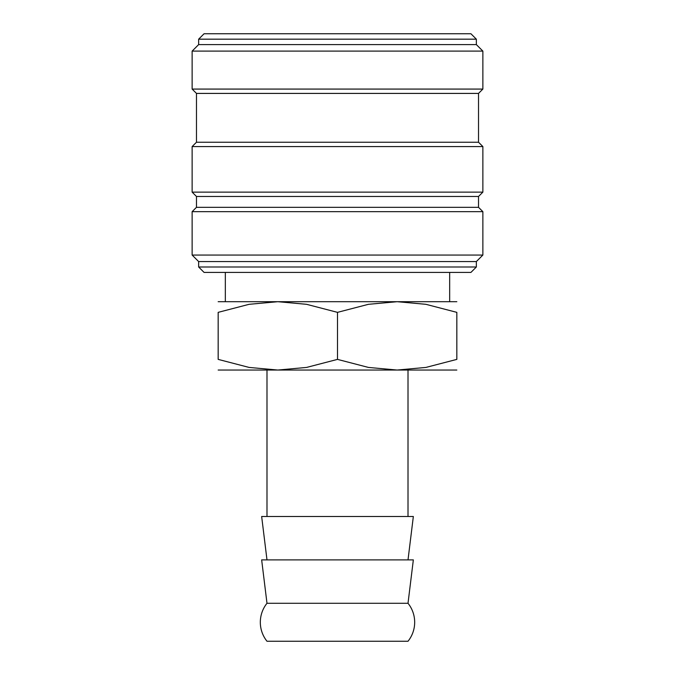 <?xml version="1.0" encoding="UTF-8"?>
<svg xmlns="http://www.w3.org/2000/svg" width="675" height="675" viewBox="0 0 675 675"><rect width="100%" height="100%" fill="white"/><g stroke="black" fill="none" stroke-linecap="round" stroke-linejoin="round"><path stroke-width="1.01" d="M260.322 622.266A30.375 30.375 0 0 1 266.988 603.281L261.655 559.887L413.345 559.887L408.012 603.281A30.375 30.375 0 0 1 408.012 641.25L266.988 641.25A30.375 30.375 0 0 1 260.322 622.266M408.012 603.281L266.988 603.281M337.5 266.988L198.644 266.988L204.069 272.413L470.931 272.413L476.356 266.988L337.5 266.988M478.524 207.318L196.476 207.318L196.476 196.476L478.524 196.476L478.524 207.318L482.87 211.663L482.87 255.057L476.356 261.562L198.644 261.562L198.644 266.988M482.87 255.057L192.13 255.057L198.644 261.562M482.87 211.663L192.13 211.663L192.13 255.057M478.524 142.231L196.476 142.231L196.476 93.412L478.524 93.412L478.524 142.231L482.87 146.568L482.87 192.13L192.13 192.13L196.476 196.476M482.87 146.568L192.13 146.568L192.13 192.13M476.356 39.175L198.644 39.175L204.069 33.75L470.931 33.75L476.356 39.175L476.356 44.601L482.87 51.106L482.87 89.075L192.13 89.075L196.476 93.412M482.87 51.106L192.13 51.106L192.13 89.075M476.356 44.601L198.644 44.601L192.13 51.106M408.012 559.887L413.345 516.493L261.655 516.493L266.988 559.887M456.832 370.043L397.162 370.043L368.423 367.428L337.5 359.387L306.577 367.428L277.838 370.043L218.168 370.043M337.5 370.043L277.838 370.043L249.092 367.428L218.168 359.387L218.168 312.356L249.092 304.315L277.838 301.7L306.577 304.315L337.5 312.356L368.423 304.315L397.162 301.7L425.908 304.315L456.832 312.356L456.832 359.387L425.908 367.428L397.162 370.043L337.5 370.043M456.832 301.7L218.168 301.7M456.832 312.382C456.832 298.088 456.832 298.088 456.832 312.382M218.168 312.382C218.168 298.088 218.168 298.088 218.168 312.382M456.832 359.37C456.832 373.655 456.832 373.655 456.832 359.37M218.168 359.37C218.168 373.655 218.168 373.655 218.168 359.37M337.5 312.356L337.5 359.387M196.476 207.318L192.13 211.663M196.476 142.231L192.13 146.568M198.644 39.175L198.644 44.601M266.988 370.043L266.988 516.493M225.332 272.413L225.332 301.7M449.668 272.413L449.668 301.7M408.012 370.043L408.012 516.493M478.524 93.412L482.87 89.075M478.524 196.476L482.87 192.13M476.356 261.562L476.356 266.988"/></g></svg>
